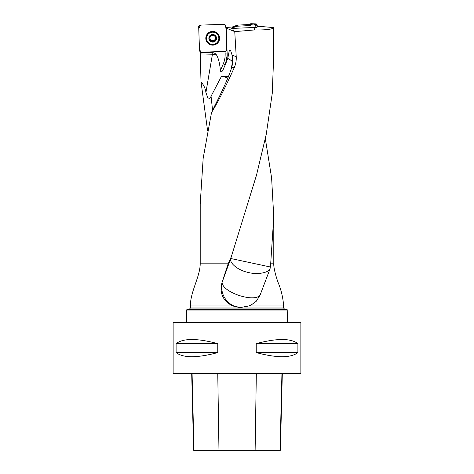 <?xml version="1.0" encoding="UTF-8"?>
<svg xmlns="http://www.w3.org/2000/svg" width="474" height="474" viewBox="0 0 474 474"><rect width="100%" height="100%" fill="white"/><g stroke="black" fill="none" stroke-linecap="round" stroke-linejoin="round"><path stroke-width="0.71" d="M234.754 31.628L226.264 28.09L227.194 55.02L225.411 64.411L227.763 58.48L229.303 50.54L229.955 50.137L230.654 50.635L232.153 55.345L236.218 56.525L234.754 31.628L254.052 29.981C266.169 30.081 272.74 29.293 273.759 27.605L273.759 54.48L272.254 93.408L266.252 134.266L256.517 175.107L230.761 258.502L221.933 282.771C219.373 293.133 222.928 300.866 232.592 305.967L240.555 307.484L248.85 305.967L251.35 304.871L256.345 301.191L260.102 295.059L270.067 268.776L270.684 263.817L273.788 263.817L273.788 216.985M236.218 56.525C236.443 60.459 235.762 64.233 234.168 67.835L231.78 67.142C229.511 75.01 223.882 87.808 214.906 105.518L211.505 112.646C217.886 102.2 225.44 87.263 234.168 67.835M211.505 112.646L203.174 158.215L200.224 203.784M200.212 203.79L200.212 263.817L228.13 263.817L230.506 258.502M265.345 138.74L271.608 177.892L273.765 216.997L270.684 263.817M207.6 130.842L201.023 81.818C203.731 84.899 205.366 88.46 205.917 92.495L212.447 54.226L200.218 53.935L201.023 81.818M200.218 53.935L200.259 52.116M228.427 76.592L221.619 76.053L211.06 96.234C210.278 98.551 209.123 98.912 207.594 97.318L205.917 92.495M189.624 308.977L186.792 309.729L287.208 309.729L284.376 308.977L189.624 308.977L190.376 307.987L190.376 305.967L232.592 305.967M228.13 263.817L221.933 282.771M273.759 27.605L258.561 26.26L256.789 27.374L234.494 28.327L231.685 28.375L231.436 27.93L225.938 27.51M225.938 27.569L226.264 28.09M200.212 52.466L224.877 51.607L226.169 51.151L226.679 49.616L225.914 27.8M231.887 28.375L231.525 28.085M287.451 310.055L186.549 310.055L186.549 322.314L287.451 322.314L287.208 309.729M186.792 309.729L186.549 310.055M173.134 322.569L300.866 322.569L300.866 373.66L173.134 373.66L173.134 322.569M297.897 343.644L297.897 352.585C290.752 358.089 276.863 358.089 256.233 352.585L256.233 343.644C276.863 338.14 290.752 338.14 297.897 343.644L256.233 343.644M217.767 343.644L217.767 352.585C197.137 358.089 183.248 358.089 176.103 352.585L176.103 343.644C183.248 338.14 197.137 338.14 217.767 343.644L176.103 343.644M191.697 373.66L193.623 450.3L280.389 450.3L282.314 373.66M176.103 352.585L217.767 352.585M256.233 352.585L297.897 352.585M225.535 51.488L226.465 50.765M200.212 52.65L212.198 52.65C214.041 52.685 215.48 53.461 216.511 54.984C218.336 57.923 219.652 63.095 220.451 70.508C220.854 73.375 222.934 70.644 223.254 69.317L225.411 64.411M232.153 55.345L232.627 60.613L232.301 64.82M232.1 65.839L232.361 64.381A20.181 7.774 10.1 0 1 232.325 64.665L231.78 67.142M234.494 28.327L233.273 31.065M254.052 29.981L255.273 27.237M270.328 266.986L230.761 258.502L231.069 256.736M270.067 268.776C267.964 273.374 255.735 274.802 247.126 272.171C237.563 270.038 229.185 262.821 230.761 258.502M260.102 295.059C254.674 302.892 223.058 292.659 222.128 282.771A20.435 19.896 90 0 0 240.81 307.484M221.619 76.053L227.84 78.026M232.621 59.825A20.435 19.801 -0 0 1 232.361 62.414L232.461 63.706M215.966 37.031L215.753 37.351L215.759 36.403L212.577 34.721A3.602 3.585 0 0 1 215.883 39.988A3.602 3.585 0 0 1 209.65 40.207A3.602 3.585 0 0 1 212.577 34.721L209.52 36.617L209.591 37.565L209.354 37.215M218.828 38.074A6.132 6.109 180 0 0 212.595 32.179A6.132 6.109 180 0 0 206.569 38.287A6.132 6.109 180 0 0 212.702 44.396A6.132 6.109 180 0 0 218.828 38.074M218.834 38.287L218.834 38.104A6.132 6.109 180 0 0 212.595 31.995A6.132 6.109 180 0 0 206.569 38.104L206.569 38.287M215.445 38.11L215.753 37.073L215.474 38.43L216.049 39.383M215.812 38.998L215.883 39.988L213.656 41.428M213.632 41.274L212.826 41.89L209.65 40.207L209.958 38.358L209.591 37.286L209.958 38.098A2.743 2.731 0 0 1 210.675 36.16M211.973 41.469L211.416 40.414A2.743 2.731 0 0 1 209.958 38.098L209.958 38.412M209.437 39.561L209.65 39.212M215.445 37.884A2.743 2.731 180 0 0 214.598 36.024M215.445 38.121A2.743 2.731 0 0 1 211.416 40.414L210.521 40.604M211.73 35.443A2.743 2.731 0 0 1 213.466 35.378M209.455 39.425L210.521 40.326M213.632 40.995L216.037 39.247M211.985 41.268L213.632 41.238M256.15 27.314L255.445 25.377L254.87 24.962L251.368 24.838L250.248 25.531L237.142 26.218L233.072 27.676L232.657 28.357M232.657 28.244L232.136 27.468L232.106 28.369L237.284 25.169L232.55 26.894L233.072 27.676M232.136 27.468L232.55 26.894M236.964 26.254L237.468 25.128L248.696 24.541L253.987 23.813L257.678 26.811L256.766 24.304L255.445 25.377M250.248 25.531L249.591 24.494L237.468 25.128L237.142 26.218M249.591 24.494L250.758 23.7L251.368 24.838M254.87 24.962L256.191 23.89L250.758 23.7M256.191 23.89L256.766 24.304M250.148 24.097L250.782 25.187M225.517 51.37L200.834 52.229L199.536 51.026L198.677 26.437L199.886 25.146L224.569 24.287L200.437 25.122L198.754 28.73L199.43 47.963L200.615 52.217L224.877 51.607M225.867 25.489L225.944 27.794L224.569 24.287L225.867 25.489M219.592 38.021A6.897 6.867 180 0 0 208.56 32.771A6.897 6.867 180 0 0 212.945 45.125A6.897 6.867 180 0 0 219.592 38.021M227.17 53.894L228.361 54.243M212.583 110.412L211.06 96.234M190.376 307.987L283.624 307.987L283.624 305.967C283.079 297.808 281.218 289.928 278.048 282.326C275.607 275.631 273.51 267.099 273.788 263.817M248.85 305.967L283.624 305.967M227.17 54L225.132 53.906L225.055 51.595M193.984 450.3L192.083 373.66M218.97 450.3L217.762 373.66M255.119 450.3L256.333 373.66M280.033 450.3L281.935 373.66M225.162 64.997L223.254 69.317M227.194 55.037A25.549 25.448 -0 0 1 225.162 64.843L223.278 63.872A23.504 23.416 180 0 0 225.132 53.906M220.451 70.508L223.278 63.872M212.198 52.65L212.198 53.935M216.511 54.984A20.181 4.936 9.7 0 0 212.447 54.226M227.763 58.48A20.181 4.936 9.7 0 1 232.361 62.414L231.241 68.979M216.529 38.169A3.833 3.816 180 0 0 210.669 35.064A3.833 3.816 180 0 0 210.906 41.676A3.833 3.816 180 0 0 216.529 38.169M216.819 32.747A6.802 6.778 0 0 1 215.83 44.159A6.802 6.778 0 0 1 208.584 32.747M206.237 38.299A6.464 6.44 0 0 1 215.741 32.386A6.464 6.44 0 0 1 216.126 43.537A6.464 6.44 0 0 1 206.237 38.299M200.212 263.817C200.052 276.905 190.37 291.433 190.376 305.967M284.376 308.977L283.624 307.987"/></g></svg>
